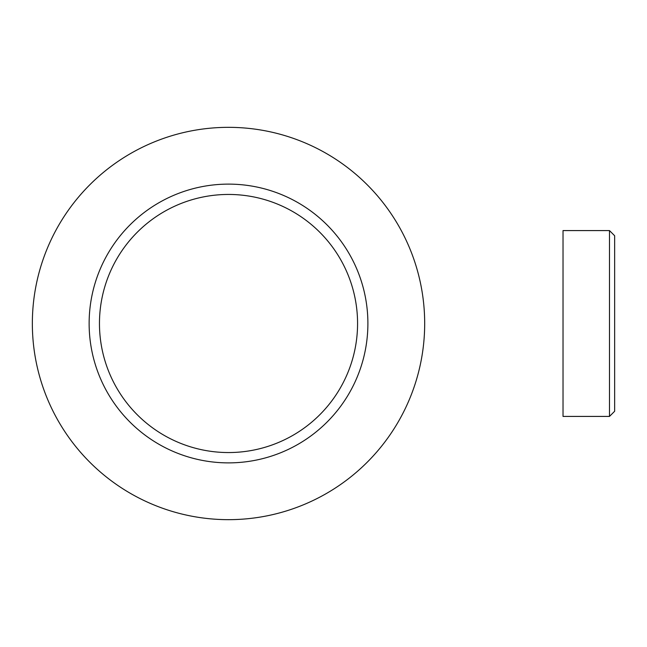 <?xml version="1.0" encoding="UTF-8"?>
<svg xmlns="http://www.w3.org/2000/svg" width="647" height="647" viewBox="0 0 647 647"><rect width="100%" height="100%" fill="white"/><g stroke="black" fill="none" stroke-linecap="round" stroke-linejoin="round"><path stroke-width="0.97" d="M367.892 323.5A139.38 139.38 0 0 0 228.512 184.12A139.38 139.38 0 0 0 89.132 323.5A139.38 139.38 0 0 0 228.512 462.88A139.38 139.38 0 0 0 367.892 323.5M424.683 323.5A196.162 196.162 0 0 0 228.512 127.338A196.162 196.162 0 0 0 32.35 323.5A196.162 196.162 0 0 0 228.512 519.662A196.162 196.162 0 0 0 424.683 323.5M357.573 323.5A129.052 129.052 0 0 1 228.512 452.552A129.052 129.052 0 0 1 99.46 323.5A129.052 129.052 0 0 1 228.512 194.448A129.052 129.052 0 0 1 357.573 323.5M609.49 230.583L614.65 235.743L614.65 411.257L609.49 416.417L609.49 230.583L563.027 230.583L563.027 416.417L609.49 416.417"/></g></svg>
